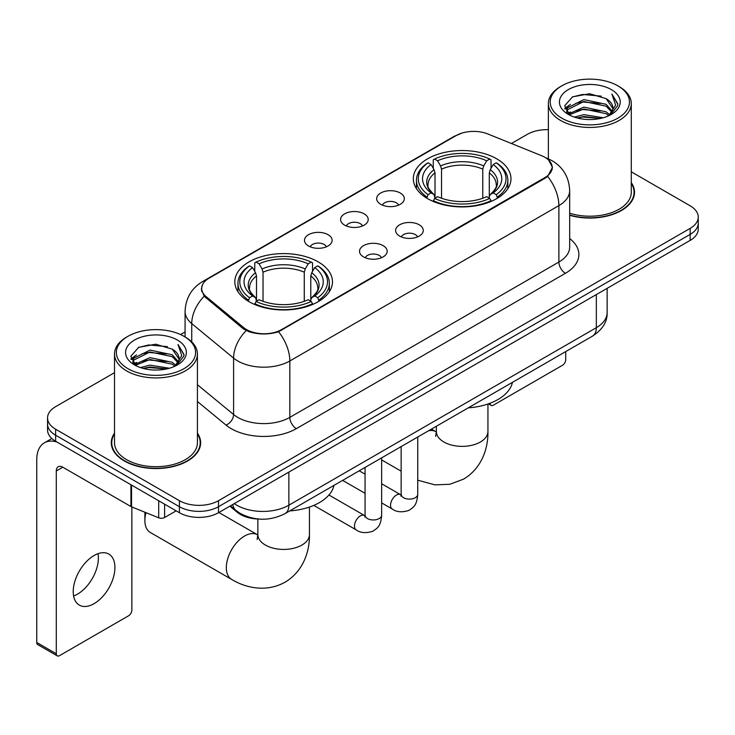 <?xml version="1.0" encoding="UTF-8"?>
<svg xmlns="http://www.w3.org/2000/svg" width="735" height="735" viewBox="0 0 735 735"><rect width="100%" height="100%" fill="white"/><g stroke="black" fill="none" stroke-linecap="round" stroke-linejoin="round"><path stroke-width="1.1" d="M318.172 261.853A48.832 28.187 0 0 0 264.967 255.734A48.832 28.187 0 0 0 234.823 281.781A48.832 28.187 0 0 0 249.119 301.717A48.832 28.187 0 0 0 302.333 307.827A48.832 28.187 0 0 0 332.477 281.781A48.832 28.187 0 0 0 318.172 261.853M496.676 158.797A48.832 28.187 0 0 0 443.462 152.687A48.832 28.187 0 0 0 413.318 178.724A48.832 28.187 0 0 0 427.623 198.661A48.832 28.187 0 0 0 480.837 204.771A48.832 28.187 0 0 0 510.972 178.724A48.832 28.187 0 0 0 496.676 158.797M380.712 204.302A13.818 7.975 180 0 1 377.974 202.051A13.818 7.975 180 0 1 382.549 192.129A13.818 7.975 180 0 1 400.263 193.02A13.818 7.975 180 0 1 403 202.051A13.818 7.975 180 0 1 380.712 204.302M398.572 205.129A8.287 4.787 0 0 0 396.349 202.796A8.287 4.787 0 0 0 388.181 201.583A8.287 4.787 0 0 0 382.402 205.129M344.623 225.14A13.818 7.975 180 0 1 341.885 222.88A13.818 7.975 180 0 1 346.461 212.966A13.818 7.975 180 0 1 364.165 213.857A13.818 7.975 180 0 1 366.912 222.88A13.818 7.975 180 0 1 344.623 225.14M362.484 225.967A8.287 4.787 0 0 0 360.26 223.633A8.287 4.787 0 0 0 352.093 222.42A8.287 4.787 0 0 0 346.304 225.967M308.535 245.977A13.818 7.975 180 0 1 305.797 243.717A13.818 7.975 180 0 1 310.372 233.803A13.818 7.975 180 0 1 328.076 234.695A13.818 7.975 180 0 1 330.823 243.717A13.818 7.975 180 0 1 308.535 245.977M326.395 246.804A8.287 4.787 0 0 0 324.172 244.47A8.287 4.787 0 0 0 316.004 243.257A8.287 4.787 0 0 0 310.216 246.804M399.675 236.082A13.818 7.975 180 0 1 396.928 233.831A13.818 7.975 180 0 1 401.512 223.909A13.818 7.975 180 0 1 419.216 224.8A13.818 7.975 180 0 1 421.954 233.831A13.818 7.975 180 0 1 399.675 236.082M417.535 236.909A8.287 4.787 0 0 0 415.312 234.584A8.287 4.787 0 0 0 407.135 233.372A8.287 4.787 0 0 0 401.356 236.909M363.586 256.919A13.818 7.975 180 0 1 360.839 254.668A13.818 7.975 180 0 1 365.414 244.746A13.818 7.975 180 0 1 383.128 245.637A13.818 7.975 180 0 1 385.866 254.668A13.818 7.975 180 0 1 363.586 256.919M381.447 257.746A8.287 4.787 0 0 0 379.214 255.422A8.287 4.787 0 0 0 371.046 254.2A8.287 4.787 0 0 0 365.267 257.746M541.557 155.682A24.871 14.36 180 0 1 544.883 157.29A24.871 14.36 180 0 1 552.169 167.442A24.871 14.36 180 0 1 544.883 177.604L281.698 329.546A24.871 14.36 180 0 1 243.726 327.635L206.167 296.664A24.871 14.36 180 0 1 201.675 288.423A24.871 14.36 180 0 1 208.96 278.271L456.058 135.607A24.871 14.36 180 0 1 487.921 134L541.557 155.682M258.986 519.066A27.636 15.959 180 0 1 237.24 512.277L229.844 506.167M114.504 433.135A44.679 25.798 0 0 0 111.279 442.764A44.679 25.798 0 0 0 124.371 461.001A44.679 25.798 0 0 0 173.065 466.596A44.679 25.798 0 0 0 200.646 442.764A44.679 25.798 0 0 0 197.421 433.135M111.748 445.079A44.679 25.798 0 0 0 111.591 445.768M548.604 160.037L552.49 167.295L547.621 176.4L545.205 178.155L278.574 331.733C268.707 334.71 258.849 334.71 248.99 331.733L243.404 328.912L204.174 296.242L201.344 289.075L202.621 284.5M114.504 372.663L55.639 406.657A27.636 15.959 0 0 0 47.545 417.939L47.545 429.975A27.636 15.959 0 0 0 55.639 441.257L179.413 512.718L179.413 506.7A27.636 15.959 0 0 0 218.506 506.7L690.156 234.391A27.636 15.959 0 0 0 698.25 223.109A27.636 15.959 0 0 1 690.156 234.391L218.506 506.7A27.636 15.959 0 0 1 179.413 506.7L55.639 435.239L179.413 506.7L179.413 500.682A27.636 15.959 0 0 0 218.506 500.682L690.156 228.374A27.636 15.959 0 0 0 698.25 217.091A27.636 15.959 0 0 0 690.156 205.809L631.291 171.825M47.545 423.957A27.636 15.959 0 0 0 55.639 435.239A27.636 15.959 0 0 1 47.545 423.957M569.68 215.291A44.679 25.798 0 0 0 634.516 192.267A44.679 25.798 0 0 0 631.291 182.648M548.374 129.7A27.636 15.959 0 0 0 527.289 134.349L511.431 143.5M185.073 331.926L180.534 334.544M47.545 417.939A27.636 15.959 0 0 0 55.639 429.222L179.413 500.682M200.343 445.768A44.679 25.798 0 0 0 200.186 445.079M634.213 195.28A44.679 25.798 0 0 0 634.057 194.591M179.413 512.718A27.636 15.959 0 0 0 218.506 512.718L690.156 240.409A27.636 15.959 0 0 0 698.25 229.127L698.25 217.091M490.089 403.23L490.162 403.267A4.603 2.655 120 0 0 491.118 405.38A4.603 2.655 120 0 0 493.415 405.15L562.468 365.286A4.603 2.655 120 0 0 565.729 359.645L565.729 351.578M561.816 118.179A39.616 22.868 0 0 0 617.841 118.179A39.616 22.868 0 0 0 617.841 85.83L619.146 86.583A41.454 23.933 0 0 1 631.291 103.506A41.454 23.933 0 0 1 605.695 125.621A41.454 23.933 0 0 1 560.52 120.43A41.454 23.933 0 0 1 548.374 103.506A41.454 23.933 0 0 1 560.52 86.583L561.816 85.83A39.616 22.868 0 0 0 561.816 118.179M569.68 213.187A41.454 23.933 0 0 0 631.291 192.267L631.291 103.506M569.68 214.997A44.219 25.532 0 0 0 634.057 192.267A44.219 25.532 0 0 0 631.291 183.382M574.311 117.095L583.875 114.642L603.251 117.747M577.048 117.931L583.875 116.525L600.421 118.454L582.579 117.04L577.241 117.977M568.375 113.998L583.875 107.126L606.118 111.821L609.701 114.789M569.303 114.807L583.875 109L606.118 113.695L608.709 115.68M567.071 112.74L566.795 110.893L567.585 107.751L583.875 99.602L606.118 104.296L612.209 111.206M566.869 111.83L567.585 109.634L583.875 101.485L606.118 106.18L611.768 112.106M608.47 115.873A23.033 13.294 0 0 0 612.861 108.054A23.033 13.294 0 0 0 606.118 98.655L612.852 108.514M611.327 89.587A30.401 17.557 0 0 0 568.403 89.551A30.401 17.557 0 0 0 568.201 114.338A30.401 17.557 0 0 0 568.33 114.412A30.401 17.557 0 0 0 611.465 114.338A30.401 17.557 0 0 0 611.327 89.587M606.118 98.655L589.571 93.712L572.565 96.845L564.682 105.748L569.91 115.248M610.353 114.954L617.703 105.629L617.85 103.957L611.869 93.97L615.636 105.16L608.709 115.762M619.146 86.583L617.841 85.83A39.616 22.868 0 0 0 561.816 85.83M611.869 93.97L617.841 104.342M572.17 97.038L582.579 94.466L601.239 96.138M564.976 109.138L568.375 106.474M575.863 103.295L582.579 101.99L600.578 103.47M575.863 110.82L582.579 109.515L600.578 110.994M564.783 108.403L570.36 104.434M567.751 113.456L570.36 111.959M426.741 198.138L428.055 194.656A43.852 25.321 0 0 1 428.055 162.802L431.068 164.548A39.616 22.868 0 0 0 431.068 192.91L434.045 194.6L435.01 198.156M435.01 196.704L435.01 172.89L434.045 169.675L431.068 164.548M433.255 168.315L433.255 159.789L434.569 159.045A43.852 25.321 0 0 1 489.73 159.045L486.708 160.781A39.616 22.868 0 0 0 437.582 160.781L440.559 165.917L441.524 169.133L441.524 198.257M482.776 198.257L482.776 169.133L483.731 165.917L486.708 160.781M468.241 407.861A50.669 29.253 0 0 0 512.451 382.338M433.255 200.673A45.699 26.386 0 0 0 491.035 200.673L489.73 198.413A43.852 25.321 0 0 1 434.569 198.413L433.255 201.454M491.035 201.454L491.035 200.673M428.055 162.802L426.741 163.556A45.699 26.386 0 0 0 416.451 180.231A45.699 26.386 0 0 0 426.741 196.916M489.73 159.045L491.035 159.789L491.035 168.315M434.569 198.413L437.582 196.668A39.616 22.868 0 0 0 486.708 196.668L489.73 198.413M431.068 192.91L428.055 194.656M437.582 160.781L434.569 159.045M434.045 169.675A35.436 20.461 0 0 0 434.045 194.6L434.21 194.711C429.176 189.841 427.127 186.543 428.064 184.797A34.086 19.68 0 0 1 435.01 172.89M497.549 196.916A45.699 26.386 0 0 0 507.839 180.231A45.699 26.386 0 0 0 497.549 163.556L496.244 162.802A43.852 25.321 0 0 1 496.244 194.656L497.549 198.138M496.244 194.656L493.231 192.91A39.616 22.868 0 0 0 493.231 164.548L496.244 162.802M493.231 164.548L490.245 169.675L489.289 172.89L489.289 196.704L490.245 194.6L493.231 192.91M489.289 172.89A34.086 19.68 0 0 1 496.235 184.797C497.163 186.552 495.114 189.86 490.08 194.711L490.245 194.6A35.436 20.461 0 0 0 490.245 169.675M489.289 198.156L489.289 196.704M146.017 512.681A25.798 14.893 120 0 0 144.887 520.619L144.887 513.094A16.583 9.573 -60 0 1 144.914 512.24M144.887 520.619A25.798 14.893 120 0 0 150.234 532.425L231.663 579.437A25.798 14.893 -60 0 1 227.712 558.775A25.798 14.893 -60 0 1 244.562 536.036A25.798 14.893 -60 0 1 257.461 534.758L257.847 534.979M248.246 301.194L249.551 297.703A43.852 25.321 0 0 1 249.551 265.859L252.574 267.604A39.616 22.868 0 0 0 252.574 295.966L255.55 297.657L256.506 301.212M256.506 299.761L256.506 275.947L255.55 272.731L252.574 267.604M254.76 271.371L254.76 262.845L256.074 262.101A43.852 25.321 0 0 1 311.227 262.101L308.213 263.837A39.616 22.868 0 0 0 259.087 263.837L262.064 268.973L263.029 272.189L263.029 301.313M304.272 301.313L304.272 272.189L305.236 268.973L308.213 263.837M289.737 510.917A50.669 29.253 0 0 0 333.956 485.394M254.76 303.73A45.699 26.386 0 0 0 312.54 303.73L311.227 301.469A43.852 25.321 0 0 1 256.074 301.469L254.76 304.51M312.54 304.51L312.54 303.73M249.551 265.859L248.246 266.612A45.699 26.386 0 0 0 237.956 283.287A45.699 26.386 0 0 0 248.246 299.963M311.227 262.101L312.54 262.845L312.54 271.371M256.074 301.469L259.087 299.724A39.616 22.868 0 0 0 308.213 299.724L311.227 301.469M252.574 295.966L249.551 297.703M259.087 263.837L256.074 262.101M255.55 272.731A35.436 20.461 0 0 0 255.55 297.657L255.716 297.767C250.681 292.897 248.632 289.599 249.56 287.854A34.086 19.68 0 0 1 256.506 275.947M319.054 299.963A45.699 26.386 0 0 0 329.344 283.287A45.699 26.386 0 0 0 319.054 266.612L317.74 265.859A43.852 25.321 0 0 1 317.74 297.703L319.054 301.194M317.74 297.703L314.727 295.966A39.616 22.868 0 0 0 314.727 267.604L317.74 265.859M314.727 267.604L311.75 272.731L310.786 275.947L310.786 299.761L311.75 297.657L314.727 295.966M310.786 275.947A34.086 19.68 0 0 1 317.74 287.854C318.668 289.608 316.61 292.907 311.585 297.767L311.75 297.657A35.436 20.461 0 0 0 311.75 272.731M310.786 301.212L310.786 299.761M98.012 553.685A29.483 17.024 -60 0 1 77.543 594.119A29.483 17.024 -60 0 1 73.61 595.956M94.08 603.665A29.483 17.024 120 0 0 113.337 577.682A29.483 17.024 120 0 0 108.817 554.061A29.483 17.024 120 0 0 94.08 555.522A29.483 17.024 120 0 0 74.814 581.495A29.483 17.024 120 0 0 79.334 605.125A29.483 17.024 120 0 0 94.08 603.665M164.594 504.164L164.594 517.513L176.161 510.834M57.018 442.047A36.851 21.278 -120 0 0 44.385 442.819A36.851 21.278 -120 0 0 36.75 459.687L36.75 642.482L56.292 653.764L56.292 470.97A9.215 5.32 60 0 1 58.203 466.753A9.215 5.32 60 0 1 62.806 467.212L130.922 506.534L130.922 484.723M56.292 653.764A4.603 2.655 120 0 0 57.247 655.868L37.706 644.586A4.603 2.655 -60 0 1 36.75 642.482M57.247 655.868A4.603 2.655 120 0 0 59.553 655.638L128.607 615.774A4.603 2.655 120 0 0 131.859 610.133L131.859 506.966M164.594 517.513A4.603 2.655 180 0 1 158.696 517.808L131.537 506.828A4.603 2.655 180 0 1 130.922 506.534M127.954 368.667A39.616 22.868 0 0 0 183.98 368.667A39.616 22.868 0 0 0 183.98 336.318L185.284 337.071A41.454 23.933 0 0 1 197.421 353.994A41.454 23.933 0 0 1 171.834 376.109A41.454 23.933 0 0 1 126.65 370.918A41.454 23.933 0 0 1 114.504 353.994A41.454 23.933 0 0 1 126.65 337.071L127.954 336.318A39.616 22.868 0 0 0 127.954 368.667M114.504 353.994L114.504 442.764A41.454 23.933 0 0 0 126.65 459.687A41.454 23.933 0 0 0 171.834 464.869A41.454 23.933 0 0 0 197.421 442.764L197.421 353.994M114.504 433.88A44.219 25.532 0 0 0 111.748 442.764A44.219 25.532 0 0 0 124.693 460.817A44.219 25.532 0 0 0 172.89 466.348A44.219 25.532 0 0 0 200.186 442.764A44.219 25.532 0 0 0 197.421 433.88M140.449 367.583L150.004 365.139L169.39 368.244M143.178 368.419L150.004 367.013L166.551 368.942M134.487 364.514L150.004 357.614L172.247 362.309L175.83 365.277M135.433 365.295L150.004 359.498L172.247 364.192L174.838 366.168M133.21 363.237L132.934 361.381L133.715 358.239L150.004 350.09L172.247 354.784L178.339 361.693M133.007 362.318L133.715 360.122L150.004 351.973L172.247 356.668L177.907 362.594M174.608 366.361A23.033 13.294 0 0 0 179 358.551A23.033 13.294 0 0 0 172.247 349.143L178.982 359.002M177.466 340.084A30.401 17.557 0 0 0 134.533 340.039A30.401 17.557 0 0 0 134.34 364.826A30.401 17.557 0 0 0 134.468 364.9A30.401 17.557 0 0 0 177.594 364.826A30.401 17.557 0 0 0 177.466 340.084M172.247 349.143L155.701 344.21L138.695 347.333L130.812 356.245L136.039 365.736M176.492 365.442L183.833 356.117L183.98 354.454L178.008 344.467L181.775 355.657L174.847 366.25M185.284 337.071L183.98 336.318A39.616 22.868 0 0 0 127.954 336.318M178.008 344.467L183.98 354.83M138.299 347.526L148.718 344.963L167.369 346.635M131.115 359.635L134.514 356.962M141.993 353.783L148.718 352.478L166.707 353.958M141.993 361.308L148.718 360.003L166.707 361.482M143.371 368.465L148.718 367.528L166.533 368.952M130.922 358.891L136.499 354.931M133.88 363.954L136.499 362.447M206.167 296.664L206.167 298.208M243.726 327.635L243.726 329.17M281.698 329.546L281.698 330.291M544.883 177.604L544.883 178.339M237.24 511.45L237.24 512.277M569.68 238.563A46.066 26.598 180 0 1 565.399 273.319L296.352 428.652A9.215 5.32 60 0 1 289.838 417.37L558.885 262.037A36.851 21.278 0 0 0 569.68 246.997L569.68 190.576A36.851 21.278 180 0 1 558.885 205.616A32.248 18.614 -120 0 0 547.621 176.4M296.352 428.652A46.066 26.598 180 0 1 231.203 428.652A46.066 26.598 180 0 1 226.049 425.106L197.421 401.503M246.151 330.621A32.248 21.563 129.5 0 0 233.592 358.11L233.592 414.531A36.851 21.278 0 0 0 237.727 417.37A36.851 21.278 0 0 0 289.838 417.37L289.838 360.958A36.851 21.278 180 0 1 237.727 360.958A36.851 21.278 180 0 1 233.592 358.11L191.743 323.602A36.851 21.278 180 0 1 185.073 311.401L185.073 336.952M569.68 190.576C569.055 177.328 563.23 167.387 552.205 160.772L547.557 158.503A32.248 15.104 112 0 0 546.188 158.099M278.574 331.733A32.248 18.614 60 0 1 289.838 360.958L558.885 205.616L558.885 262.037A9.215 5.32 60 0 0 565.399 273.319M206.02 280.311A32.248 18.614 -120 0 0 202.548 281.597C191.523 288.212 185.698 298.153 185.073 311.401M202.548 281.597L453.679 136.609A32.248 18.614 60 0 1 456.123 135.571M204.174 296.242A32.248 21.563 129.5 0 0 191.743 323.602L191.743 341.904M218.506 500.682L218.506 512.718M690.156 228.374L690.156 240.409M55.639 429.222L55.639 441.257M197.421 384.708L233.592 414.531A9.215 6.165 -50.5 0 1 226.049 425.106M234.272 503.613A36.851 21.278 0 0 0 236.743 505.193A36.851 21.278 0 0 0 288.864 505.193L596.342 327.672A36.851 21.278 0 0 0 607.138 312.623C607.413 321.774 602.535 329.592 592.529 336.106L285.042 513.627A18.43 10.639 60 0 0 288.864 505.193L288.864 472.1M596.342 294.57L596.342 327.672A18.43 10.639 60 0 1 592.529 336.106M232.774 504.476A18.43 12.32 129.5 0 0 235.99 510.467L230.395 505.855M487.939 404.002L487.939 431.482A25.798 14.893 180 0 1 480.387 442.011A25.798 14.893 180 0 1 443.903 442.011A25.798 14.893 180 0 1 436.351 431.482L435.662 436.425M428.514 430.802A25.798 14.893 -60 0 1 435.956 431.702L436.351 431.923M482.776 169.133A34.086 19.68 0 0 0 441.524 169.133M483.731 165.917A35.436 20.461 0 0 0 440.559 165.917M309.444 507.058L309.444 534.538A25.798 14.893 180 0 1 301.892 545.067A25.798 14.893 180 0 1 265.409 545.067A25.798 14.893 180 0 1 257.856 534.538L257.158 539.481M304.272 272.189A34.086 19.68 0 0 0 263.029 272.189M305.236 268.973A35.436 20.461 0 0 0 262.064 268.973M417.737 437.022L417.737 494.324A8.287 4.787 180 0 1 414.926 497.917A8.287 4.787 180 0 1 403.579 497.714A8.287 4.787 180 0 1 401.154 494.324L400.887 496.116L401.632 495.5M417.737 494.324C416.791 506.02 413.419 507.269 408.789 510.457C401.944 512.58 396.431 512.102 392.269 509.033A8.287 4.787 -60 0 1 391.002 502.382A8.287 4.787 -60 0 1 396.413 495.078A8.287 4.787 -60 0 1 396.781 494.885A8.287 4.787 -60 0 1 400.566 494.673L401.126 494.967M381.649 457.859L381.649 515.162A8.287 4.787 180 0 1 378.837 518.754A8.287 4.787 180 0 1 367.491 518.552A8.287 4.787 180 0 1 365.065 515.162L364.799 516.953L365.534 516.337M381.649 515.162C380.702 526.857 377.331 528.107 372.7 531.295C365.855 533.417 360.343 532.939 356.181 529.871A8.287 4.787 -60 0 1 354.913 523.219A8.287 4.787 -60 0 1 360.325 515.915A8.287 4.787 -60 0 1 360.692 515.713A8.287 4.787 -60 0 1 364.468 515.501L365.038 515.805M56.292 470.97L62.806 467.212M131.537 485.072L131.537 506.828M158.696 517.808L158.696 500.755M201.675 288.423L201.675 291.473M552.169 167.442L552.169 169.638M453.679 136.609L462.104 133.035M547.557 158.503L545.554 157.694M285.042 513.627C270.214 521.078 255.385 521.078 240.565 513.627L235.99 510.467M607.138 312.623L607.138 288.34M491.118 405.38L488.435 403.837M634.057 195.96L634.057 192.267M566.795 112.418L566.795 110.893M548.374 158.843L548.374 103.506M487.939 431.482C488.279 448.405 481.719 468.314 463.592 479.128L449.737 484.291L434.863 484.852L417.737 480.203M401.154 471.181L381.649 459.926M416.451 188.665L416.451 180.231M507.839 188.665L507.839 180.231M435.956 431.702L431.454 429.102M436.351 426.272L436.351 431.482M309.444 534.538C309.784 551.461 303.215 571.371 285.097 582.175C266.686 592.465 246.17 588.202 231.663 579.437M237.956 291.721L237.956 283.287M329.344 291.721L329.344 283.287M257.461 534.758L218.892 512.497M257.856 519.039L257.856 534.538M392.269 509.033L381.649 502.896M365.065 493.323L342.639 480.378M401.154 446.595L401.154 494.324M400.566 494.673L381.649 483.749M365.065 474.176L359.222 470.804M356.181 529.871L313.79 505.395M365.065 467.432L365.065 515.162M364.468 515.501L328.94 494.995M44.385 442.819L51.836 438.51M200.186 446.457L200.186 442.764M132.934 362.906L132.934 361.381M111.748 446.457L111.748 442.764"/></g></svg>
